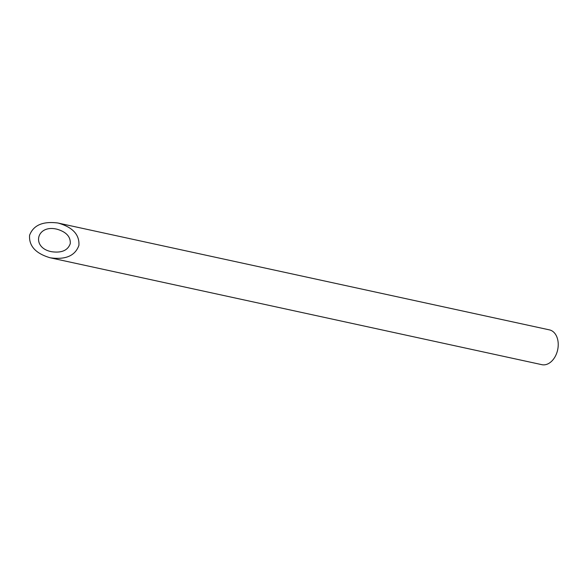 <?xml version="1.0" encoding="UTF-8"?>
<svg xmlns="http://www.w3.org/2000/svg" width="587" height="587" viewBox="0 0 587 587"><rect width="100%" height="100%" fill="white"/><g stroke="black" fill="none" stroke-linecap="round" stroke-linejoin="round"><path stroke-width="0.88" d="M70.271 243.634C70.704 236.7 66.243 231.88 56.88 229.172L56.491 229.091C36.24 224.469 31.148 247.846 51.561 251.706C61.606 253.129 67.843 250.444 70.271 243.634M549.139 329.821A17.808 12.283 102.3 0 1 549.432 329.879A17.808 12.283 102.3 0 1 557.65 349.889A17.808 12.283 102.3 0 1 541.867 364.674L50.13 257.774C65.583 259.96 75.18 255.829 78.915 245.359C79.583 234.69 72.715 227.272 58.311 223.104L57.709 222.979C42.748 221.123 33.371 225.232 29.577 235.299C28.844 246.012 35.697 253.503 50.13 257.774M58.311 223.104L549.432 329.879"/></g></svg>
